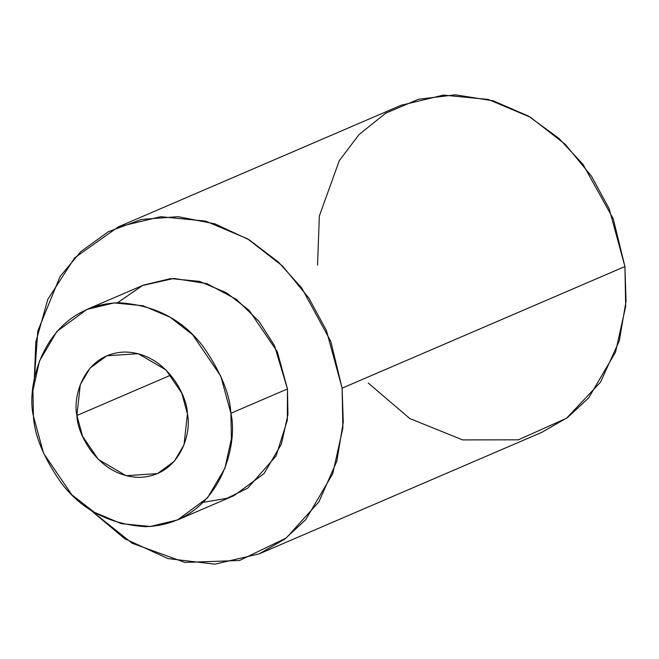 <?xml version="1.0" encoding="UTF-8"?>
<svg xmlns="http://www.w3.org/2000/svg" width="659" height="659" viewBox="0 0 659 659"><rect width="100%" height="100%" fill="white"/><g stroke="black" fill="none" stroke-linecap="round" stroke-linejoin="round"><path stroke-width="0.99" d="M117.541 302.753L142.566 285.495L173.877 278.436L206.885 283.625L236.433 299.417L259.218 321.584L274.498 345.678L287.464 388.942L230.897 413.267C229.859 393.785 220.567 371.487 203.021 346.37C182.584 319.442 154.453 304.895 118.612 302.728C45.718 305.315 25.503 383.439 33.436 416.134C34.466 435.615 43.766 457.914 61.312 483.031C81.741 509.959 109.88 524.506 145.713 526.673C218.607 524.086 238.83 445.962 230.897 413.267L231.383 438.919L224.851 468.384L207.511 497.874L177.436 519.976L150.244 526.492L121.355 523.674L94.303 512.249L71.765 494.728L43.56 453.293L33.436 416.134L32.95 390.482L39.482 361.017L56.822 331.526L86.897 309.425L114.089 302.909L142.978 305.727L170.03 317.152L192.568 334.673L220.773 376.108L230.897 413.267L287.464 388.942L287.332 420.17L276.055 456.02L247.768 488.088L227.034 498.278L203.359 502.331M76.914 415.499C72.474 397.204 83.792 353.488 124.584 352.038C165.582 352.293 187.428 395.54 187.42 413.901C191.86 432.197 180.541 475.913 139.749 477.363C98.751 477.1 76.905 433.861 76.914 415.499L82.581 436.299L98.364 459.488L126.116 475.691L157.501 473.615L174.33 461.251L184.034 444.743L187.42 413.901L181.752 393.102L165.969 369.913L138.217 353.71L106.832 355.786L90.003 368.15L80.299 384.658L76.914 415.499L170.755 375.144L76.914 415.499M317.531 265.182L319.351 215.979L339.303 160.664L358.974 134.642L385.721 113.183L418.654 99.188L455.542 94.838L493.237 100.835L528.493 116.124L558.848 138.283L583.042 164.429L613.232 218.796L624.93 266.541L626.05 301.254L619.271 340.901L600.506 382.171L566.6 418.21L518.369 439.817L462.651 439.899L409.849 418.572L368.2 383.011M259.053 553.922L541.863 432.32L567.613 417.468L588.594 397.995L615.531 352.178L625.679 306.386L624.93 266.541L609.196 208.821L591.56 176.324L565.373 144.445L530.363 117.22L488.335 99.468L443.466 95.102L401.216 105.226L118.406 226.828L160.648 216.712L205.517 221.078L247.553 238.83L282.563 266.055L308.75 297.934L326.386 330.423L342.12 388.151L342.869 427.996L332.713 473.788L305.776 519.597L284.803 539.07L259.053 553.922L214.85 564.162L168.061 558.61L124.831 538.782L89.649 509.316L132.146 543.238L184.874 562.432L239.538 560.496L286.253 537.975L318.841 501.969L336.815 461.275L343.265 422.295L342.12 388.151L624.93 266.541L342.12 388.151L330.76 341.321L301.69 287.95L278.419 262.076L249.143 239.794L214.949 223.862L178.054 216.671L141.487 219.422L108.298 231.721L80.785 251.656L60.043 276.549L37.81 330.942L34.243 380.474L35.833 342.029L47.827 299.301L74.739 257.76L118.406 226.828M177.436 519.976L233.994 495.65L264.07 473.557L281.409 444.067L287.942 414.593L287.464 388.942L277.332 351.791L249.127 310.348L226.589 292.827L199.537 281.401L170.656 278.592L143.464 285.108L86.897 309.425"/></g></svg>
